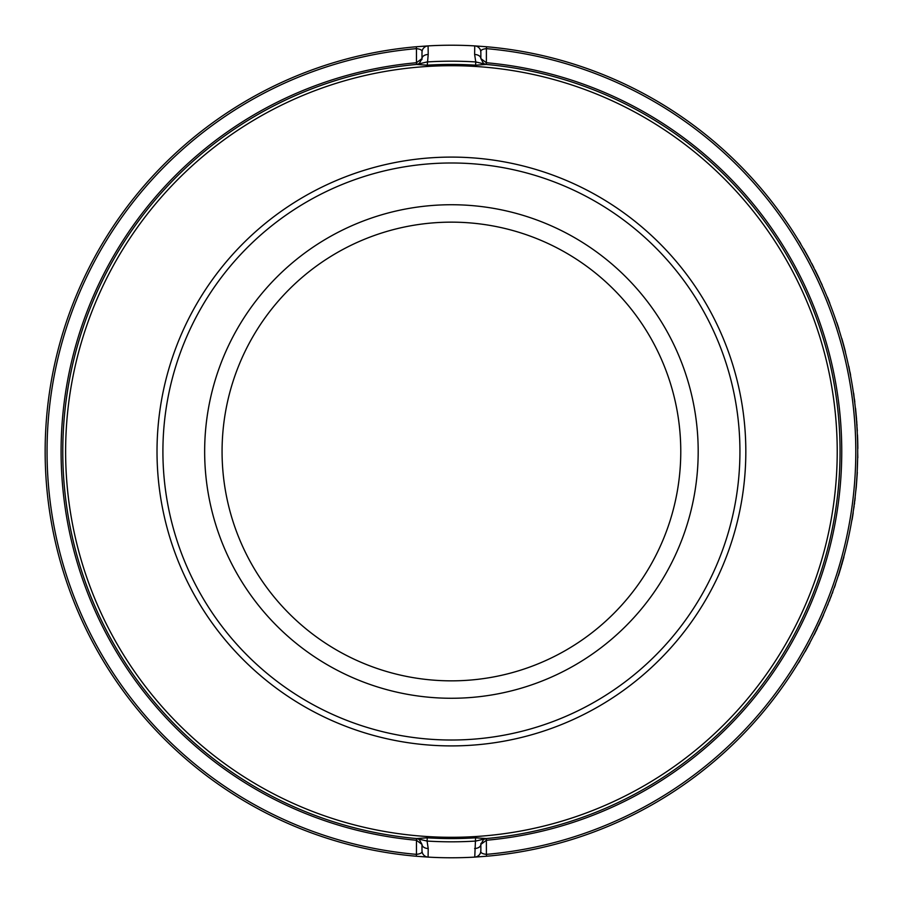 <?xml version="1.0" encoding="UTF-8"?>
<svg xmlns="http://www.w3.org/2000/svg" width="903" height="903" viewBox="0 0 903 903"><rect width="100%" height="100%" fill="white"/><g stroke="black" fill="none" stroke-linecap="round" stroke-linejoin="round"><path stroke-width="1.35" d="M485.475 64.339L486.22 64.452A388.606 388.606 0 0 1 486.22 838.548L475.779 841.054A390.31 390.31 0 0 1 427.063 841.054L428.214 848.527L428.09 857.105A406.271 406.271 0 0 0 474.752 857.105L475.576 837.815L486.22 838.548L483.568 839.451L480.859 844.407A5.892 5.892 0 0 1 480.949 843.368M417.367 838.661L416.622 838.548A388.606 388.606 0 0 1 416.622 64.452L419.263 63.549L421.983 58.593A5.892 5.892 0 0 1 421.893 59.632M428.214 848.527A6.479 4.12 180 0 1 421.983 844.407L416.464 840.264L416.452 854.362C420.742 853.877 422.593 852.635 421.983 850.637L421.983 844.407L419.263 839.451L416.622 838.548L427.266 837.815A387.071 387.071 0 0 0 475.576 837.815M428.214 54.473L427.266 65.185L416.622 64.452L427.063 61.946A390.31 390.31 0 0 1 475.779 61.946L474.628 54.473L474.752 45.895A406.271 406.271 0 0 0 428.09 45.895L428.214 54.473A6.479 4.12 180 0 0 421.983 58.593L421.983 52.363C422.593 50.365 420.742 49.123 416.452 48.638L416.464 62.736L421.983 58.593M474.628 54.473A6.479 4.12 180 0 1 480.859 58.593L486.378 62.736L486.39 48.638C482.1 49.123 480.249 50.365 480.859 52.363L480.859 58.593L483.568 63.549L486.22 64.452A5.892 5.892 0 0 1 485.329 64.305M421.983 850.637A6.479 6.479 0 0 0 428.09 857.105L416.294 856.247A406.271 406.271 0 0 1 45.15 451.5A406.271 406.271 0 0 1 416.294 46.753L428.09 45.895A6.479 6.479 0 0 0 421.983 52.363L421.983 52.634M480.859 52.363A6.479 6.479 0 0 0 474.752 45.895L486.548 46.753A406.271 406.271 0 0 1 857.692 451.5A406.271 406.271 0 0 1 486.548 856.247L474.752 857.105A6.479 6.479 0 0 0 480.859 850.637C480.249 852.635 482.089 853.877 486.39 854.362L486.378 840.264L480.859 844.407L480.859 850.366M798.918 241.022A406.271 406.271 0 0 1 800.555 243.742L800.69 243.663A406.429 406.429 0 0 0 799.053 240.943L798.918 241.022M803.523 248.822A406.271 406.271 0 0 1 810.104 260.707L810.251 260.64A406.429 406.429 0 0 0 803.67 248.743L803.523 248.822M813.456 267.141L813.592 267.062A406.429 406.429 0 0 0 811.729 263.439L811.583 263.518A406.271 406.271 0 0 1 813.456 267.141A406.271 406.271 0 0 1 813.738 267.717L822.204 285.043L813.738 267.717M829.823 303.182A406.429 406.429 0 0 0 827.385 297.121L827.238 297.177A406.271 406.271 0 0 1 829.676 303.239L830.421 305.169M838.887 328.805A406.429 406.429 0 0 0 836.867 322.597L836.72 322.642A406.271 406.271 0 0 1 838.74 328.85L839.361 330.837M841.698 338.636A406.271 406.271 0 0 1 845.253 351.752L845.411 351.719A406.429 406.429 0 0 0 841.856 338.602L841.698 338.636M848.425 365.23L850.852 377.251M853.301 391.958L854.915 404.115M857.24 432.255L856.597 421.633M856.507 420.527L855.434 408.777A406.271 406.271 0 0 0 855.389 408.325L855.547 408.314A406.429 406.429 0 0 1 855.604 408.766L855.434 408.777M855.536 409.657A406.271 406.271 0 0 1 855.762 411.937M855.83 412.648A406.271 406.271 0 0 1 855.886 413.258M856.202 416.723L856.146 416.08A406.271 406.271 0 0 1 856.36 418.586L856.315 418.078M857.353 434.975A406.271 406.271 0 0 1 857.681 448.554L857.839 448.554A406.429 406.429 0 0 0 857.511 434.964L857.353 434.975M857.805 457.787A406.429 406.429 0 0 0 857.805 457.324L857.647 457.324A406.271 406.271 0 0 1 857.647 457.787L857.161 472.325M854.159 506.143L853.425 510.229M853.561 509.281L855.096 497.372M853.042 512.814A406.271 406.271 0 0 1 851.913 519.789L852.071 519.823A406.429 406.429 0 0 0 853.2 512.836M844.203 555.311L844.632 553.663M837.984 576.509L837.747 577.22M838.831 573.868L844.7 553.437M842.555 561.361L843.944 556.903M827.238 605.823L828.446 602.843M828.559 602.583L829.067 601.308M829.688 599.716L830.625 597.312M830.929 596.511L831.302 595.529M832.408 592.582L833.051 590.844M833.232 590.348L833.661 589.151M833.898 588.496L834.53 586.724M827.046 606.297L828.265 603.294M829.146 601.082L832.047 593.553M813.975 634.832L821.865 618.318A406.271 406.271 0 0 1 820.996 620.237M822.61 616.647A406.271 406.271 0 0 1 822.34 617.246L823.886 613.747M821.098 620L821.865 618.318M804.302 652.824L803.568 654.099M805.024 651.548L809.675 643.094M800.092 660.037A406.271 406.271 0 0 1 798.444 662.746L798.591 662.836A406.429 406.429 0 0 0 800.227 660.116M475.576 65.185L475.779 61.946L486.22 64.452L475.576 65.185A387.071 387.071 0 0 0 427.266 65.185M417.479 64.316A5.892 5.892 0 0 1 416.622 64.452L416.464 62.736A390.333 390.333 0 0 0 416.464 840.264L416.622 838.548A5.892 5.892 0 0 1 417.513 838.695M485.362 838.684A5.892 5.892 0 0 1 486.22 838.548L486.378 840.264A390.333 390.333 0 0 0 486.378 62.736L486.22 64.452M451.421 157.099A294.401 294.401 0 0 1 706.383 598.7A294.401 294.401 0 0 1 196.459 598.7A294.401 294.401 0 0 1 451.421 157.099M451.421 162.992A288.508 288.508 0 0 1 701.281 595.754A288.508 288.508 0 0 1 201.561 595.754A288.508 288.508 0 0 1 451.421 162.992M698.188 451.5A246.767 246.767 0 0 1 328.037 665.206A246.767 246.767 0 0 1 328.037 237.794A246.767 246.767 0 0 1 698.188 451.5M680.772 451.5A229.351 229.351 0 0 1 336.751 650.126A229.351 229.351 0 0 1 336.751 252.874A229.351 229.351 0 0 1 680.772 451.5M805.171 651.627L809.822 643.162M814.122 634.899L818.423 625.768M818.558 625.835L822.757 616.715M814.551 634.053L815.319 632.518M815.883 631.378L816.639 629.82M816.831 629.447L817.429 628.206M820.827 620.971L821.154 620.271M822.012 618.363L822.351 617.629M822.983 616.196L823.491 615.056M817.339 628.386A406.429 406.429 0 0 1 817.034 629.019M820.759 620.733A406.271 406.271 0 0 1 814.213 634.357M827.769 604.965L828.028 604.321M829.315 601.116L829.812 599.84M832.205 593.598L832.803 591.984M834.417 587.526L834.654 586.848M834.677 586.769L835.444 584.58M831.528 595.382L826.031 608.746M838.39 575.753L841.291 566.35M838.661 574.906L839.655 571.757M841.641 565.131L842.397 562.524M842.702 561.44L843.041 560.21M843.312 559.239L843.786 557.512M838.311 575.482L839.384 572.084M839.688 571.114L840.535 568.326M840.738 567.626L841.133 566.316M855.197 497.846L854.17 504.89M854.87 500.68L854.96 499.844M854.407 504.28L854.588 502.937M854.035 505.917L854.193 504.664M856.304 486.886L857.319 472.337M857.805 457.324L857.692 452.629M856.27 487.338L855.672 491.966M857.331 430.889L856.416 419.41M856.36 416.723L856.518 418.574A406.429 406.429 0 0 1 856.586 419.387L855.604 408.766M856.902 423.778A406.429 406.429 0 0 1 856.97 424.692L856.812 424.703M856.665 420.516A406.429 406.429 0 0 1 856.834 422.739M857.026 425.64L856.924 424.094M856.823 422.536L856.778 421.915M853.685 393.437L855.039 405.176M853.866 394.735L853.628 393.076M854.825 402.004L854.441 399.002M853.324 392.071L853.109 390.66M852.951 389.633L852.827 388.809M852.646 387.669L852.139 384.543M854.238 398.629L854.125 397.76M853.945 396.473L853.764 395.119M848.899 366.686L851.044 378.301M849.17 367.961L848.831 366.325M850.615 375.151L850.039 372.171M848.448 365.343L848.143 363.943M847.917 362.938L847.736 362.114M847.477 360.986L846.766 357.915M849.802 371.822L849.633 370.964M849.373 369.688L849.091 368.345M813.592 267.062A406.429 406.429 0 0 1 813.885 267.638M815.025 269.895A406.429 406.429 0 0 1 819.608 279.377L819.461 279.445M427.266 837.815L427.063 841.054L416.622 838.548M416.294 856.247L416.452 854.362A404.375 404.375 0 0 1 47.046 451.5A404.375 404.375 0 0 1 416.452 48.638L416.294 46.753M480.859 844.407A6.479 4.12 180 0 1 474.628 848.527M486.548 46.753L486.39 48.638A404.375 404.375 0 0 1 855.796 451.5A404.375 404.375 0 0 1 486.39 854.362L486.548 856.247M419.263 63.549L417.051 64.485M483.568 63.549L485.791 64.485M483.568 839.451L485.791 838.515M419.263 839.451L417.051 838.515M416.87 835.749A385.795 385.795 0 0 1 66.009 434.208A385.795 385.795 0 0 1 451.421 65.705A385.795 385.795 0 0 1 836.833 468.792A385.795 385.795 0 0 1 416.87 835.749M425.087 856.168L425.855 856.563M425.099 46.832L425.855 46.437M477.743 856.168L476.987 856.563M477.743 46.832L476.998 46.437"/></g></svg>

